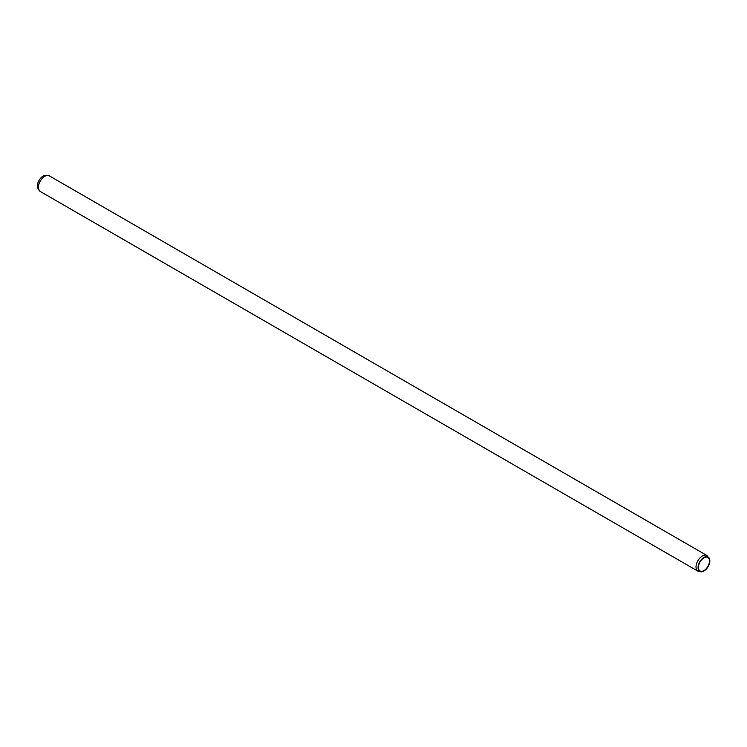 <?xml version="1.0" encoding="UTF-8"?>
<svg xmlns="http://www.w3.org/2000/svg" width="747" height="747" viewBox="0 0 747 747"><rect width="100%" height="100%" fill="white"/><g stroke="black" fill="none" stroke-linecap="round" stroke-linejoin="round"><path stroke-width="1.12" d="M698.445 567.403A7.787 4.491 -60 0 1 701.844 559.568A7.787 4.491 -60 0 1 707.839 557.486A7.787 4.491 -60 0 1 707.839 566.478A7.787 4.491 -60 0 1 700.051 570.969A7.787 4.491 -60 0 1 698.445 567.403M698.053 567.627A8.329 4.809 -60 0 1 703.207 557.906A8.329 4.809 -60 0 1 709.65 559.232A8.329 4.809 -60 0 1 702.469 571.66A8.329 4.809 -60 0 1 698.053 567.627M37.35 186.171A8.329 4.809 -60 0 1 44.717 175.34L49.302 175.844A9.029 5.21 -60 0 0 42.336 178.262A9.029 5.21 -60 0 0 38.396 187.348A9.029 5.21 -60 0 0 40.263 191.484L37.537 187.768A8.329 4.809 -60 0 1 37.35 186.171M702.469 571.66L697.885 571.156A9.029 5.21 -60 0 1 696.017 567.029A9.029 5.21 -60 0 1 699.958 557.934A9.029 5.21 -60 0 1 706.923 555.516L49.302 175.844M709.65 559.232L706.923 555.516M697.885 571.156L40.263 191.484"/></g></svg>
